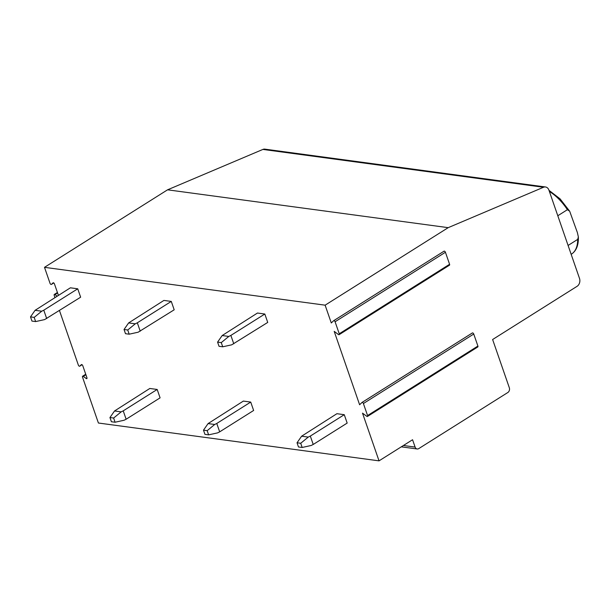 <?xml version="1.0" encoding="UTF-8"?>
<svg xmlns="http://www.w3.org/2000/svg" width="610" height="610" viewBox="0 0 610 610"><rect width="100%" height="100%" fill="white"/><g stroke="black" fill="none" stroke-linecap="round" stroke-linejoin="round"><path stroke-width="0.91" d="M331.291 322.98L325.122 305.175L448.197 227.66L543.51 187.262A5.902 4.59 -82.3 0 1 545.485 186.98A5.902 4.59 -82.3 0 1 548.939 190.16L579.5 278.412A5.902 4.59 -82.3 0 1 577.068 286.326L492.621 339.518L509.32 387.739A3.546 2.753 -82.3 0 1 507.863 392.489L418.734 448.617A3.546 2.753 -82.3 0 1 417.179 448.983A3.546 2.753 -82.3 0 1 415.105 447.077L412.558 439.741L379.031 460.855L362.508 413.138L366.77 416.31A1.182 0.625 -122.2 0 0 367.449 416.455A1.182 0.625 -122.2 0 0 367.563 415.555L363.4 403.53A1.182 0.625 -122.2 0 0 362.035 402.432A1.182 0.625 -122.2 0 0 361.982 402.478L359.61 404.75L334.196 331.367L338.451 334.539A1.182 0.625 -122.2 0 0 339.137 334.676A1.182 0.625 -122.2 0 0 339.244 333.777L335.081 321.76A1.182 0.625 -122.2 0 0 333.716 320.662A1.182 0.625 -122.2 0 0 333.662 320.7L331.291 322.98M339.137 334.676L449.478 265.182A1.182 0.625 -122.2 0 0 449.585 264.283L445.422 252.265A1.182 0.625 -122.2 0 0 444.057 251.167A1.182 0.625 -122.2 0 0 444.004 251.206L333.777 320.631M367.449 416.455L477.79 346.953A1.182 0.625 -122.2 0 0 477.904 346.053L473.741 334.036A1.182 0.625 -122.2 0 0 472.376 332.938A1.182 0.625 -122.2 0 0 472.323 332.984L362.096 402.402M59.46 310.536L78.355 365.1A1.182 0.625 -122.2 0 0 79.719 366.198A1.182 0.625 -122.2 0 0 79.773 366.152L81.351 364.635A1.182 0.625 -122.2 0 1 81.404 364.597A1.182 0.625 -122.2 0 1 82.769 365.695L86.933 377.712A1.182 0.625 -122.2 0 1 86.826 378.612A1.182 0.625 -122.2 0 1 86.14 378.474L83.303 376.355A1.182 0.625 -122.2 0 0 82.617 376.217A1.182 0.625 -122.2 0 0 82.51 377.117L98.408 423.02L379.031 460.855M54.953 297.527L54.198 295.347A1.182 0.625 -122.2 0 1 54.305 294.447A1.182 0.625 -122.2 0 1 54.984 294.584L57.111 296.163M58.407 295.347L54.458 283.924A1.182 0.625 -122.2 0 0 53.085 282.819A1.182 0.625 -122.2 0 0 53.032 282.865L51.453 284.382L53.741 282.941M325.122 305.175L44.499 267.332L50.035 283.322A1.182 0.625 -122.2 0 0 51.4 284.42A1.182 0.625 -122.2 0 0 51.453 284.382M344.269 414.693L347.174 423.081L313.22 444.461L311.153 445.483L302.163 447.466L298.481 446.97L297.032 442.776L301.622 436.203L336.903 413.702L344.269 414.693L310.315 436.074L313.22 444.461M250.725 402.082L253.63 410.469L219.676 431.849L217.61 432.871L208.62 434.854L204.937 434.35L203.488 430.157L208.079 423.592L243.359 401.083L250.725 402.082L216.771 423.462L219.676 431.849M157.182 389.462L160.087 397.85L126.133 419.238L124.066 420.252L115.076 422.234L111.394 421.739L109.945 417.545L114.535 410.972L149.816 388.471L157.182 389.462L123.228 410.85L126.133 419.238M222.719 346.8L219.036 346.305L217.587 342.111L222.177 335.538L257.458 313.037L264.824 314.028L267.729 322.415L231.708 344.825L222.719 346.8L221.27 342.606L228.803 336.438L230.87 335.416L233.775 343.804M129.175 334.188L125.492 333.693L124.043 329.499L128.634 322.926L163.915 300.425L171.28 301.416L174.185 309.804L138.165 332.206L129.175 334.188L127.726 329.995L135.26 323.818L137.326 322.804L140.231 331.192M35.632 321.577L31.949 321.081L30.5 316.887L35.09 310.315L70.371 287.813L77.737 288.804L80.642 297.192L44.621 319.594L35.632 321.577L34.183 317.383L41.716 311.207L43.783 310.193L46.688 318.572M557.799 215.749L567.391 209.703L569.679 211.235L577.373 232.547L578.364 236.977L577.678 239.41L568.085 245.449M44.499 267.332L167.567 189.817L262.887 149.427A5.902 4.59 -82.3 0 1 264.862 149.145L545.485 186.98M167.567 189.817L448.197 227.66M310.315 436.074L308.248 437.095L300.715 443.272L302.163 447.466M308.248 437.095L301.622 436.203M300.715 443.272L297.032 442.776M216.771 423.462L214.705 424.484L207.171 430.66L208.62 434.854M214.705 424.484L208.079 423.592M207.171 430.66L203.488 430.157M123.228 410.85L121.161 411.872L113.628 418.041L115.076 422.234M121.161 411.872L114.535 410.972M113.628 418.041L109.945 417.545M222.177 335.538L228.803 336.438M264.824 314.028L230.87 335.416M217.587 342.111L221.27 342.606M128.634 322.926L135.26 323.818M171.28 301.416L137.326 322.804M124.043 329.499L127.726 329.995M35.09 310.315L41.716 311.207M77.737 288.804L43.783 310.193M30.5 316.887L34.183 317.383M363.4 403.53L473.741 334.036M367.563 415.555L477.904 346.053M403.416 445.506L415.105 447.077M567.391 209.703A38.384 20.26 -122.2 0 0 549.404 191.502M571.158 254.317L571.448 254.134A38.384 20.26 -122.2 0 0 577.678 239.41M54.984 294.584L57.584 292.952M79.773 366.152L82.06 364.711L79.719 366.198M86.14 378.474L86.994 377.933M83.303 376.355L85.896 374.723M262.887 149.427L543.51 187.262M335.081 321.76L445.422 252.265M339.244 333.777L449.585 264.283M472.376 332.938L362.035 402.432M401.281 446.84L417.179 448.983M578.364 236.977C578.623 245.228 576.313 250.946 571.448 254.134M569.679 211.235L560.071 198.852L549.008 190.35M53.749 282.948L51.4 284.42M57.416 292.48L54.305 294.447M85.735 374.258L82.617 376.217M444.057 251.167L333.716 320.662"/></g></svg>
